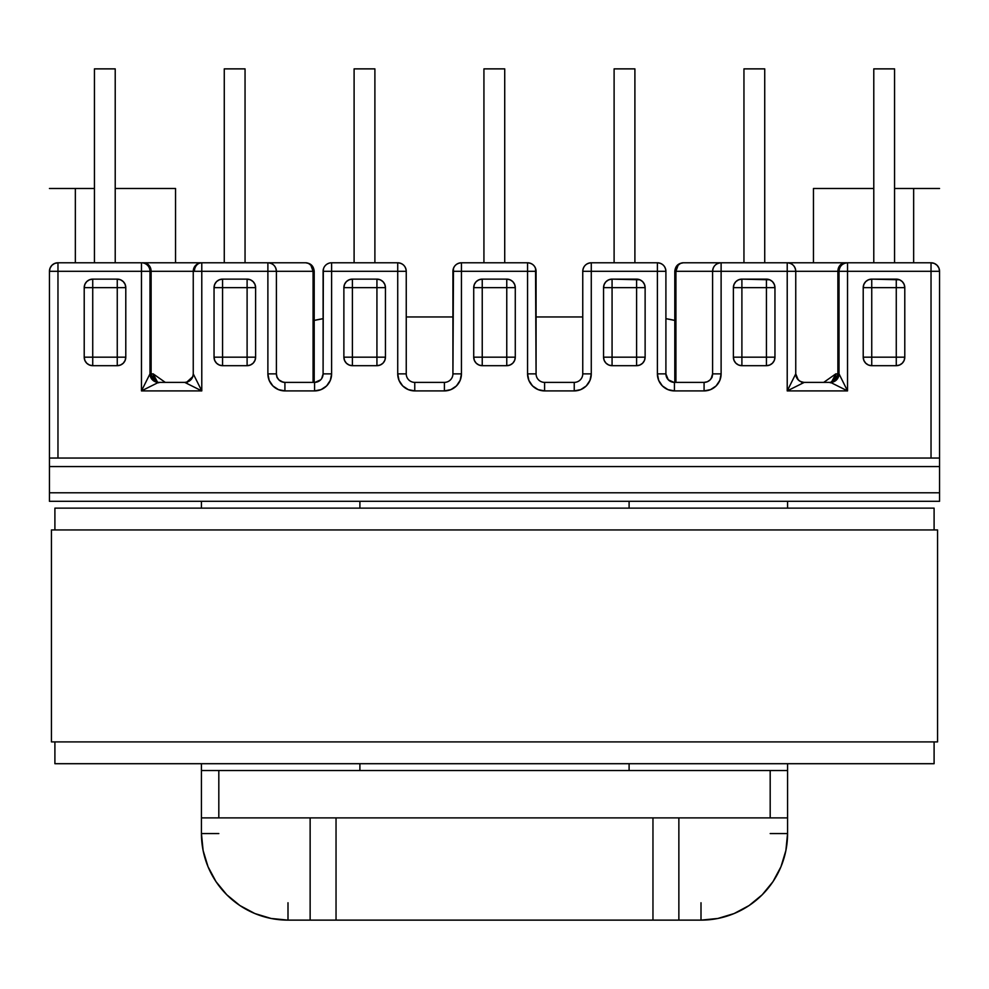<?xml version="1.0" encoding="UTF-8"?>
<svg xmlns="http://www.w3.org/2000/svg" width="989" height="989" viewBox="0 0 989 989"><rect width="100%" height="100%" fill="white"/><g stroke="black" fill="none" stroke-linecap="round" stroke-linejoin="round"><path stroke-width="1.48" d="M846.967 262.777L931.032 262.777A8.518 8.518 0 0 1 939.55 271.295L939.55 458.043L939.55 271.295L931.032 271.295L931.032 458.043L931.032 271.295L847.536 271.295L847.536 390.902L787.219 390.902L787.219 271.295L721.117 271.295L721.117 373.867L719.819 380.382L716.123 385.92L710.596 389.604L704.081 390.902L674.424 390.902L667.909 389.604L662.383 385.92L658.686 380.382L657.388 373.867L657.388 271.295L591.274 271.295L591.274 373.867L589.988 380.382L586.292 385.92L580.766 389.604L574.238 390.902L544.593 390.902L538.078 389.604L532.539 385.92L528.855 380.382L527.557 373.867L527.557 271.295L461.443 271.295L461.443 262.777C456.275 263.284 453.432 266.115 452.925 271.295A8.518 8.518 0 0 1 461.443 262.777L527.557 262.777L461.443 262.777L461.443 373.867L460.145 380.382L456.461 385.92L450.922 389.604L444.407 390.902L414.762 390.902L408.234 389.604L402.708 385.92L399.012 380.382L397.726 373.867L397.726 271.295L331.612 271.295L331.612 373.867L330.314 380.382L326.617 385.92L321.091 389.604L314.576 390.902L284.919 390.902L278.404 389.604L272.877 385.92L269.181 380.382L267.883 373.867L267.883 271.295L201.781 271.295L201.781 390.902L141.464 390.902L141.464 271.295L57.968 271.295L57.968 458.043L57.968 271.295L49.45 271.295L49.45 501.312L939.55 501.312L49.45 501.312L49.45 492.794L939.55 492.794L939.55 466.561L49.45 466.561L49.45 492.794L939.55 492.794L939.55 458.043L49.45 458.043L49.45 466.561L939.55 466.561L939.55 458.043L49.45 458.043L49.45 271.295A8.518 8.518 0 0 1 57.968 262.777L305.688 262.777L57.968 262.777L54.704 263.42L51.947 265.275L50.093 268.031L49.45 271.295L57.968 271.295L57.968 262.777C52.8 263.284 49.957 266.115 49.45 271.295M323.316 269.354L323.094 373.867L331.612 373.867L331.612 262.777L331.612 271.295L397.726 271.295L397.726 262.777L331.612 262.777L397.726 262.777L397.726 373.867L406.244 373.867L406.244 271.295L397.726 271.295L406.244 271.295C405.737 266.115 402.894 263.284 397.726 262.777A8.518 8.518 0 0 1 406.244 271.295L406.244 373.867L397.726 373.867A17.036 17.036 0 0 0 414.762 390.902L414.762 382.384A8.518 8.518 0 0 1 406.244 373.867A8.518 8.518 0 0 0 414.762 382.384L414.762 390.902L444.407 390.902L444.407 382.384L414.762 382.384L444.407 382.384L444.407 390.902A17.036 17.036 0 0 0 461.443 373.867L461.443 271.295L527.557 271.295L527.557 262.777A8.518 8.518 0 0 1 536.075 271.295C535.568 266.115 532.725 263.284 527.557 262.777L527.557 271.295L536.075 271.295L527.557 271.295L527.557 373.867L536.075 373.867L535.531 268.303M506.764 279.133L506.764 357.165L482.236 357.165L482.236 365.683L506.764 365.683C511.943 365.188 514.787 362.345 515.281 357.165L514.639 360.429L512.797 363.198L510.027 365.04L506.764 365.683L506.764 357.165L515.281 357.165L515.281 287.651A8.518 8.518 0 0 0 506.764 279.133L510.027 279.776L512.797 281.63L514.639 284.387L515.281 287.651C514.787 282.471 511.943 279.64 506.764 279.133L482.236 279.133L482.236 287.651L506.764 287.651L506.764 357.165L482.236 357.165L482.236 287.651L506.764 287.651L506.764 279.133L482.236 279.133C477.057 279.64 474.213 282.471 473.719 287.651L474.361 284.387L476.204 281.63L478.973 279.776L482.236 279.133A8.518 8.518 0 0 0 473.719 287.651L473.719 357.165L482.236 357.165L482.236 279.133M473.719 287.651L482.236 287.651L473.719 287.651L473.719 357.165L482.236 357.165L482.236 365.683L478.973 365.04L476.204 363.198L474.361 360.429L473.719 357.165C474.213 362.345 477.057 365.188 482.236 365.683L506.764 365.683L506.764 357.165L515.281 357.165L515.281 287.651L506.764 287.651L515.281 287.651M376.933 279.133L376.933 357.165L385.45 357.165L385.45 287.651A8.518 8.518 0 0 0 376.933 279.133L380.196 279.776L382.953 281.63L384.808 284.387L385.45 287.651A8.518 8.518 0 0 0 376.933 279.133L352.393 279.133L352.393 357.165L376.933 357.165L376.933 287.651L352.393 287.651L376.933 287.651L376.933 279.133L352.393 279.133C347.226 279.64 344.382 282.471 343.875 287.651L344.531 284.387L346.373 281.63L349.142 279.776L352.393 279.133A8.518 8.518 0 0 0 343.875 287.651L343.875 357.165L352.393 357.165L352.393 279.133M343.875 287.651L352.393 287.651L343.875 287.651L343.875 357.165A8.518 8.518 0 0 0 352.393 365.683L352.393 357.165L352.393 365.683L349.142 365.04L346.373 363.198L344.531 360.429L343.875 357.165C344.382 362.345 347.226 365.188 352.393 365.683L376.933 365.683A8.518 8.518 0 0 0 385.45 357.165L384.808 360.429L382.953 363.198L380.196 365.04L376.933 365.683C382.113 365.188 384.944 362.345 385.45 357.165L385.45 287.651L376.933 287.651L385.45 287.651M117.258 279.133L117.258 357.165L125.788 357.165L125.788 287.651A8.518 8.518 0 0 0 117.258 279.133L120.522 279.776L123.291 281.63L125.133 284.387L125.788 287.651A8.518 8.518 0 0 0 117.258 279.133L92.731 279.133L92.731 357.165L117.258 357.165L117.258 287.651L92.731 287.651L117.258 287.651L117.258 279.133L92.731 279.133C87.551 279.64 84.708 282.471 84.213 287.651L84.856 284.387L86.698 281.63L89.467 279.776L92.731 279.133A8.518 8.518 0 0 0 84.213 287.651L84.213 357.165L92.731 357.165L92.731 279.133M84.213 287.651L92.731 287.651L84.213 287.651L84.213 357.165A8.518 8.518 0 0 0 92.731 365.683L92.731 357.165L92.731 365.683L89.467 365.04L86.698 363.198L84.856 360.429L84.213 357.165C84.708 362.345 87.551 365.188 92.731 365.683L117.258 365.683A8.518 8.518 0 0 0 125.788 357.165L125.133 360.429L123.291 363.198L120.522 365.04L117.258 365.683C122.438 365.188 125.282 362.345 125.788 357.165L125.788 287.651L117.258 287.651L125.788 287.651M247.102 279.133L247.102 357.165L255.619 357.165L255.619 287.651A8.518 8.518 0 0 0 247.102 279.133L250.353 279.776L253.122 281.63L254.964 284.387L255.619 287.651A8.518 8.518 0 0 0 247.102 279.133L222.562 279.133L222.562 357.165L247.102 357.165L247.102 287.651L222.562 287.651L247.102 287.651L247.102 279.133L222.562 279.133C217.382 279.64 214.551 282.471 214.044 287.651L214.687 284.387L216.542 281.63L219.298 279.776L222.562 279.133A8.518 8.518 0 0 0 214.044 287.651L214.044 357.165L222.562 357.165L222.562 279.133M214.044 287.651L222.562 287.651L214.044 287.651L214.044 357.165A8.518 8.518 0 0 0 222.562 365.683L222.562 357.165L222.562 365.683L219.298 365.04L216.542 363.198L214.687 360.429L214.044 357.165C214.551 362.345 217.382 365.188 222.562 365.683L247.102 365.683A8.518 8.518 0 0 0 255.619 357.165L254.964 360.429L253.122 363.198L250.353 365.04L247.102 365.683C252.269 365.188 255.113 362.345 255.619 357.165L255.619 287.651L247.102 287.651L255.619 287.651M603.55 287.651L603.55 357.165A8.518 8.518 0 0 0 612.067 365.683L608.804 365.04L606.047 363.198L604.192 360.429L603.55 357.165L603.55 287.651L612.067 287.651L603.55 287.651A8.518 8.518 0 0 1 612.067 279.133C606.887 279.64 604.056 282.471 603.55 287.651L604.192 284.387L606.047 281.63L608.804 279.776L612.067 279.133L639.858 279.776L642.627 281.63L644.469 284.387L645.125 287.651C644.618 282.471 641.774 279.64 636.607 279.133L612.067 279.133L612.067 357.165L636.607 357.165L636.607 287.651L612.067 287.651L636.607 287.651L636.607 279.133A8.518 8.518 0 0 1 645.125 287.651L636.607 287.651L645.125 287.651L645.125 357.165L644.469 360.429L642.627 363.198L639.858 365.04L636.607 365.683A8.518 8.518 0 0 0 645.125 357.165A8.518 8.518 0 0 1 636.607 365.683L636.607 357.165L645.125 357.165L645.125 287.651M863.212 287.651L863.212 357.165A8.518 8.518 0 0 0 871.742 365.683L868.478 365.04L865.709 363.198L863.867 360.429L863.212 357.165L863.212 287.651L871.742 287.651L863.212 287.651A8.518 8.518 0 0 1 871.742 279.133C866.562 279.64 863.718 282.471 863.212 287.651L863.867 284.387L865.709 281.63L868.478 279.776L871.742 279.133L899.533 279.776L902.302 281.63L904.144 284.387L904.787 287.651C904.292 282.471 901.449 279.64 896.269 279.133L871.742 279.133L871.742 357.165L896.269 357.165L896.269 287.651L871.742 287.651L896.269 287.651L896.269 279.133A8.518 8.518 0 0 1 904.787 287.651L896.269 287.651L904.787 287.651L904.787 357.165L904.144 360.429L902.302 363.198L899.533 365.04L896.269 365.683A8.518 8.518 0 0 0 904.787 357.165A8.518 8.518 0 0 1 896.269 365.683L896.269 357.165L904.787 357.165L904.787 287.651M733.381 287.651L733.381 357.165A8.518 8.518 0 0 0 741.898 365.683L738.647 365.04L735.878 363.198L734.036 360.429L733.381 357.165L733.381 287.651L741.898 287.651L733.381 287.651A8.518 8.518 0 0 1 741.898 279.133C736.731 279.64 733.887 282.471 733.381 287.651L734.036 284.387L735.878 281.63L738.647 279.776L741.898 279.133L769.702 279.776L772.458 281.63L774.313 284.387L774.956 287.651C774.449 282.471 771.618 279.64 766.438 279.133L741.898 279.133L741.898 357.165L766.438 357.165L766.438 287.651L741.898 287.651L766.438 287.651L766.438 279.133A8.518 8.518 0 0 1 774.956 287.651L766.438 287.651L774.956 287.651L774.956 357.165L774.313 360.429L772.458 363.198L769.702 365.04L766.438 365.683A8.518 8.518 0 0 0 774.956 357.165A8.518 8.518 0 0 1 766.438 365.683L766.438 357.165L774.956 357.165L774.956 287.651M678.862 920.129L678.862 817.891L678.862 920.129L652.963 920.129L652.963 817.891L652.963 920.129L336.037 920.129L336.037 817.891L310.138 817.891L310.138 920.129L310.138 817.891L201.435 817.891L201.435 770.53L201.435 817.891L218.816 817.891L218.816 770.53L201.435 770.53L201.435 763.706L201.435 770.53L787.565 770.53L787.565 763.706L787.565 770.53L218.816 770.53L218.816 817.891L770.184 817.891L770.184 770.53L770.184 817.891L787.565 817.891L787.565 833.566L787.565 770.53L787.565 833.566L785.896 850.453L780.976 866.698L772.978 881.656L762.21 894.773L749.093 905.541L734.135 913.539L717.89 918.46L701.003 920.129L287.997 920.129L271.11 918.46L254.865 913.539L239.907 905.541L226.79 894.773L216.022 881.656L208.024 866.698L203.104 850.453L201.435 833.566L201.435 817.891L201.435 833.566L203.104 850.453M201.435 501.312L201.435 508.136L201.435 501.312M359.897 770.53L359.897 763.706L359.897 770.53M359.897 508.136L359.897 501.312L359.897 508.136M787.565 817.891L336.037 817.891L336.037 920.129L287.997 920.129A86.562 86.562 0 0 1 201.435 833.566L218.816 833.566M208.024 866.698L216.022 881.656L226.79 894.773M49.45 188.491L75.349 188.491L75.349 262.777L75.349 188.491L94.437 188.491L49.45 188.491M115.219 188.491L175.535 188.491L175.535 262.777L175.535 188.491L115.219 188.491M57.968 262.777L57.968 271.295L141.464 271.295L141.464 390.902L149.982 373.867L149.982 271.295L151.119 271.295L151.119 373.867L153.196 373.867L157.474 382.1L154.927 379.319L153.196 373.867L165.287 382.384L153.196 373.867L151.119 373.867L151.119 271.295L193.251 271.295L193.251 373.867L201.781 390.902L184.733 382.384L158.5 382.384L184.733 382.384C189.876 381.841 192.719 379.01 193.251 373.867L201.781 390.902L201.781 271.295L193.251 271.295L193.251 373.867A8.518 8.518 0 0 1 184.733 382.384C189.876 381.853 192.719 379.01 193.251 373.867L193.251 372.952M323.7 268.118L323.094 271.283A8.518 8.518 0 0 1 331.612 262.777A8.518 8.518 0 0 0 323.094 271.295L331.612 271.295L323.094 271.295L323.094 373.867A8.518 8.518 0 0 1 314.576 382.384L284.919 382.384A8.518 8.518 0 0 1 276.401 373.867L276.401 271.295L313.068 271.295L313.068 382.384L313.068 271.295A8.518 7.38 -90 0 0 305.688 262.777L308.506 263.42L310.905 265.275L313.068 271.295L314.205 271.295L267.883 271.295L267.883 373.867L276.401 373.867L276.401 271.295C275.906 266.115 273.063 263.284 267.883 262.777L267.883 271.295L267.883 262.777A8.518 8.518 0 0 1 276.401 271.295L201.781 271.295L201.781 262.777C196.601 263.284 193.757 266.115 193.251 271.295L201.781 271.295L201.781 262.777A8.518 8.518 0 0 0 193.251 271.295L151.119 271.295A8.518 7.38 -90 0 0 143.739 262.777A8.518 7.38 90 0 1 151.119 271.295L149.982 271.295A8.518 8.518 0 0 0 141.464 262.777L141.464 271.295L141.464 262.777A8.518 8.518 0 0 1 149.982 271.295L141.464 271.295L149.982 271.295L149.982 373.867C150.526 379.01 153.357 381.841 158.5 382.384L141.464 390.902L201.781 390.902L184.733 382.384M452.925 271.295L461.443 271.295L452.925 271.295L452.925 373.867L461.443 373.867L452.925 373.867A8.518 8.518 0 0 1 444.407 382.384A8.518 8.518 0 0 0 452.925 373.867L453.481 268.279M94.437 262.777L94.437 68.871L115.219 68.871L115.219 262.777L115.219 68.871L94.437 68.871L94.437 262.777M224.268 262.777L224.268 68.871L245.049 68.871L245.049 262.777L245.049 68.871L224.268 68.871L224.268 262.777M354.099 262.777L354.099 68.871L374.893 68.871L374.893 262.777L374.893 68.871L354.099 68.871L354.099 262.777M327.038 264.1L328.855 263.235M385.45 357.165L343.875 357.165M376.933 357.165L376.933 365.683L376.933 357.165M352.393 365.683L376.933 365.683M255.619 357.165L214.044 357.165M247.102 357.165L247.102 365.683L247.102 357.165M222.562 365.683L247.102 365.683M125.788 357.165L84.213 357.165M117.258 357.165L117.258 365.683L117.258 357.165M92.731 365.683L117.258 365.683M151.119 373.867L149.982 373.867L151.119 373.867L152.454 378.762L154.012 380.629L158.327 382.384L155.978 381.878A8.518 7.38 90 0 1 151.119 373.867M402.288 264.1L400.471 263.235M194.4 271.295A8.518 7.38 90 0 1 201.781 262.777M270.504 263.185L269.787 262.987M273.916 265.275L272.704 264.273M276.401 271.233L275.807 268.143M939.55 501.312L939.55 492.794L939.55 501.312M482.236 365.683A8.518 8.518 0 0 1 473.719 357.165M457.301 263.853L458.315 263.371M453.531 268.143L452.925 271.246M458.661 263.247L456.869 264.1M188.751 381.383L191.73 378.725M192.67 376.97L193.09 375.523M186.637 383.336A17.382 3.313 85.5 0 0 185.413 382.36L186.019 382.286A17.382 3.177 81.4 0 1 187.539 383.633M186.117 382.273L187.49 381.927M158.5 382.384L141.464 390.902L149.982 373.867C150.513 379.01 153.357 381.853 158.5 382.384A8.518 8.518 0 0 1 149.982 373.867M157.474 382.1L157.77 382.273A17.382 9.025 113.5 0 0 155.978 381.878L153.196 373.867L153.27 378.762L155.978 381.878L158.697 382.805M203.091 850.429A86.562 86.562 0 0 0 271.134 918.472M321.697 378.527L323.094 373.966A17.382 1.669 0.7 0 0 323.218 374.176M319.484 380.827L320.77 379.714M331.612 373.867L323.094 373.867A8.518 8.518 0 0 1 314.576 382.384L314.576 390.902A17.036 17.036 0 0 0 331.612 373.867M284.919 390.902L314.576 390.902L314.576 382.384L284.919 382.384L284.919 390.902L284.919 382.384A8.518 8.518 0 0 1 276.401 373.867L267.883 373.867A17.036 17.036 0 0 0 284.919 390.902M277.056 377.613L276.401 373.867L277.056 377.13L278.898 379.887L283.039 382.174M287.997 902.747L287.997 920.129M701.003 902.747L701.003 920.129L717.89 918.46A86.562 86.562 0 0 0 787.565 833.566A86.562 86.562 0 0 1 701.003 920.129M798.234 379.887L795.749 373.867C796.281 379.01 799.124 381.853 804.267 382.384A8.518 8.518 0 0 1 795.749 373.867L795.749 271.295C795.243 266.115 792.399 263.284 787.219 262.777L845.261 262.777L787.219 262.777L787.219 390.902L795.749 373.867A8.518 8.518 0 0 0 804.267 382.384L830.5 382.384L804.267 382.384L787.219 390.902L795.749 373.867L795.749 271.295L712.599 271.295A8.518 8.518 0 0 1 721.117 262.777L721.117 271.295L721.117 262.777L787.219 262.777L721.117 262.777C715.937 263.284 713.094 266.115 712.599 271.295L712.599 373.867L721.117 373.867L721.117 271.295L674.795 271.295L675.932 271.295L678.095 265.275L680.494 263.42L683.312 262.777L721.117 262.777L683.312 262.777A8.518 7.38 90 0 0 675.932 271.295L675.932 382.384L675.932 271.295L712.599 271.295L712.599 373.867A8.518 8.518 0 0 1 704.081 382.384L674.424 382.384L674.424 390.902L674.424 382.384A8.518 8.518 0 0 1 665.906 373.867L657.388 373.867A17.036 17.036 0 0 0 674.424 390.902L704.081 390.902L704.081 382.384L674.424 382.384A8.518 8.518 0 0 1 665.906 373.867L665.906 271.295L657.388 271.295L657.388 262.777L657.388 373.867L665.906 373.867L665.906 271.295L591.274 271.295L591.274 262.777A8.518 8.518 0 0 0 582.756 271.295L591.274 271.295L591.274 262.777L657.388 262.777L591.274 262.777C586.106 263.284 583.263 266.115 582.756 271.295L582.756 373.867L591.274 373.867L591.274 271.295L582.756 271.295L582.756 373.867A8.518 8.518 0 0 1 574.238 382.384L544.593 382.384A8.518 8.518 0 0 1 536.075 373.867L536.075 271.295M787.565 508.136L787.565 501.312L787.565 508.136M629.103 501.312L629.103 508.136L629.103 501.312M629.103 763.706L629.103 770.53L629.103 763.706M734.135 913.539L749.093 905.541M863.212 357.165L871.742 357.165L871.742 365.683A8.518 8.518 0 0 1 863.212 357.165L871.742 357.165L871.742 365.683L896.269 365.683L896.269 357.165L871.742 357.165L871.742 279.133M733.381 357.165L741.898 357.165L741.898 365.683A8.518 8.518 0 0 1 733.381 357.165L741.898 357.165L741.898 365.683L766.438 365.683L766.438 357.165L741.898 357.165L741.898 279.133M603.55 357.165L612.067 357.165L612.067 365.683A8.518 8.518 0 0 1 603.55 357.165L612.067 357.165L612.067 365.683L636.607 365.683L636.607 357.165L612.067 357.165L612.067 279.133M939.55 271.295L938.907 268.031L937.053 265.275L934.296 263.42L931.032 262.777L931.032 271.295L939.55 271.295A8.518 8.518 0 0 0 931.032 262.777L847.536 262.777L847.536 271.295L931.032 271.295L931.032 262.777M913.651 262.777L913.651 188.491L939.55 188.491L913.651 188.491L913.651 262.777M813.465 262.777L813.465 188.491L873.781 188.491L813.465 188.491L813.465 262.777M894.563 188.491L913.651 188.491L894.563 188.491M845.261 262.777A8.518 7.38 -90 0 0 837.881 271.295L839.018 271.295A8.518 8.518 0 0 1 847.536 262.777L845.261 262.777A8.518 7.38 90 0 0 837.881 271.295L795.749 271.295A8.518 8.518 0 0 0 787.219 262.777L787.219 271.295L839.018 271.295L839.018 373.867L847.536 390.902L847.536 262.777C842.368 263.284 839.525 266.115 839.018 271.295L847.536 271.295L839.018 271.295L839.018 373.867L835.804 373.867L823.713 382.384L835.804 373.867L834.073 379.319L830.673 382.384L833.022 381.878L836.546 378.762L837.881 373.867L837.881 271.295L837.881 373.867L839.018 373.867L847.536 390.902L830.5 382.384A8.518 8.518 0 0 0 839.018 373.867A8.518 8.518 0 0 1 830.5 382.384A17.382 8.728 88.8 0 1 830.673 382.384L833.022 381.878L835.73 378.762L835.804 373.867L837.881 373.867A8.518 7.38 -90 0 1 833.022 381.878L835.804 373.867L831.526 382.1M873.781 262.777L873.781 68.871L894.563 68.871L894.563 262.777L894.563 68.871L873.781 68.871L873.781 262.777M743.951 262.777L743.951 68.871L764.732 68.871L764.732 262.777L764.732 68.871L743.951 68.871L743.951 262.777M614.107 262.777L614.107 68.871L634.901 68.871L634.901 262.777L634.901 68.871L614.107 68.871L614.107 262.777M665.3 268.143L665.684 269.354M660.182 263.247L661.962 264.1M636.607 279.133L636.607 357.165L645.125 357.165M612.067 365.683L636.607 365.683M766.438 279.133L766.438 357.165L774.956 357.165M741.898 365.683L766.438 365.683M896.269 279.133L896.269 357.165L904.787 357.165M871.742 365.683L896.269 365.683M804.267 382.384L787.219 390.902L847.536 390.902L830.5 382.384C835.643 381.853 838.487 379.01 839.018 373.867M588.492 263.247L586.712 264.1M665.906 271.295C665.399 266.115 662.568 263.284 657.388 262.777A8.518 8.518 0 0 1 665.906 271.295M713.193 268.143L712.599 271.246M716.283 264.273L715.084 265.275M719.213 262.987L718.533 263.173M515.281 357.165A8.518 8.518 0 0 1 506.764 365.683M530.722 263.383L531.699 263.853M532.131 264.1L530.302 263.235M536.075 271.233L535.469 268.143M797.789 379.405L800.249 381.383L803.587 382.36A17.382 3.313 94.5 0 0 802.363 383.336M591.274 373.867L582.756 373.867A8.518 8.518 0 0 1 574.238 382.384L574.238 390.902A17.036 17.036 0 0 0 591.274 373.867M544.593 390.902L574.238 390.902L574.238 382.384L544.593 382.384L544.593 390.902L544.593 382.384A8.518 8.518 0 0 1 536.075 373.867L527.557 373.867A17.036 17.036 0 0 0 544.593 390.902M665.782 374.176A17.382 1.669 179.3 0 0 665.906 373.966L668.243 379.714L670.938 381.643M704.081 390.902A17.036 17.036 0 0 0 721.117 373.867L712.599 373.867A8.518 8.518 0 0 1 704.081 382.384L704.081 390.902M712.377 375.758L711.944 377.613M711.116 378.663L712.599 373.867L711.944 377.13L710.164 379.825M708.779 380.963L710.102 379.887M705.961 382.174L707.333 381.742M770.184 833.566L787.565 833.566M483.93 262.777L483.93 68.871L504.724 68.871L504.724 262.777L504.724 68.871L483.93 68.871L483.93 262.777M830.303 382.805L833.022 381.878A17.382 9.025 -113.5 0 0 831.23 382.273M795.749 373.867L796.219 376.661M801.461 383.633A17.382 3.177 98.6 0 1 802.994 382.286L802.994 382.286M704.081 382.384L707.246 381.766M707.419 381.705L710.028 379.961M666.289 376.364L667.328 378.577M668.341 379.825L673.966 382.372M277.056 377.13L276.401 373.867L277.056 377.118L278.836 379.825M278.972 379.961L281.581 381.705M281.754 381.779L284.919 382.384M315.034 382.372L320.659 379.825M321.672 378.577L322.711 376.364M186.773 382.137L192.793 376.636M665.906 318.681A134.603 134.603 0 0 1 674.795 320.424L665.906 318.681M406.244 316.962L452.925 316.962L406.244 316.962M536.075 316.962L582.756 316.962L536.075 316.962M314.205 320.424A134.603 134.603 0 0 1 323.094 318.681L314.205 320.424L323.094 318.681M674.795 320.424L670.703 319.546M51.44 741.898L51.44 529.943L51.44 741.898L937.56 741.898L937.56 529.943L51.44 529.943L937.56 529.943L937.56 741.898L51.44 741.898M934.098 763.706L934.098 741.898L934.098 763.706L54.902 763.706L54.902 741.898L54.902 763.706L934.098 763.706M934.098 529.943L934.098 508.136L934.098 529.943M54.902 529.943L54.902 508.136L934.098 508.136L54.902 508.136L54.902 529.943M305.688 262.777C310.818 263.235 313.649 266.066 314.205 271.295L314.205 382.384M683.312 262.777C678.182 263.235 675.351 266.066 674.795 271.295L674.795 382.384M795.786 374.757L795.91 375.536"/></g></svg>
